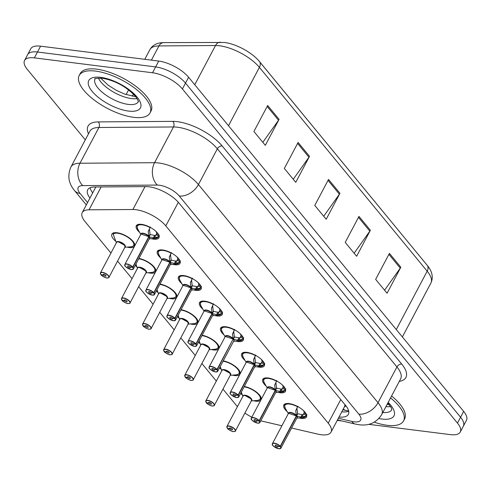 <?xml version="1.0" encoding="UTF-8"?>
<svg xmlns="http://www.w3.org/2000/svg" width="491" height="491" viewBox="0 0 491 491"><rect width="100%" height="100%" fill="white"/><g stroke="black" fill="none" stroke-linecap="round" stroke-linejoin="round"><path stroke-width="0.74" d="M223.233 360.879A12.821 5.088 27.9 0 1 235.588 366.654A12.821 5.088 27.9 0 1 239.927 374.16A12.821 5.088 27.9 0 1 234.686 375.56A12.821 5.088 27.9 0 1 232.464 375.13M221.177 369.318A12.821 5.088 27.9 0 1 219.557 367.82M202.157 335.273A12.821 5.088 27.9 0 1 214.512 341.049A12.821 5.088 27.9 0 1 218.851 348.561A12.821 5.088 27.9 0 1 213.61 349.954A12.821 5.088 27.9 0 1 211.388 349.524M200.095 343.712A12.821 5.088 27.9 0 1 198.481 342.221M181.081 309.674A12.821 5.088 27.9 0 1 193.436 315.449A12.821 5.088 27.9 0 1 197.775 322.955A12.821 5.088 27.9 0 1 192.533 324.355A12.821 5.088 27.9 0 1 190.312 323.925M179.019 318.113A12.821 5.088 27.9 0 1 177.404 316.615M160.005 284.068A12.821 5.088 27.9 0 1 172.353 289.843A12.821 5.088 27.9 0 1 176.699 297.35A12.821 5.088 27.9 0 1 171.457 298.749A12.821 5.088 27.9 0 1 169.235 298.319M157.942 292.507A12.821 5.088 27.9 0 1 156.328 291.01M138.928 258.462A12.821 5.088 27.9 0 1 151.277 264.238A12.821 5.088 27.9 0 1 155.616 271.75A12.821 5.088 27.9 0 1 150.381 273.143A12.821 5.088 27.9 0 1 148.159 272.714M136.866 266.908A12.821 5.088 27.9 0 1 135.246 265.41M115.79 241.302A12.821 5.088 27.9 0 1 111.887 234.152A12.821 5.088 27.9 0 1 117.128 232.752A12.821 5.088 27.9 0 1 129.863 238.374A12.821 5.088 27.9 0 1 134.54 246.144A12.821 5.088 27.9 0 1 129.299 247.544A12.821 5.088 27.9 0 1 127.083 247.114M244.309 386.485A12.821 5.088 27.9 0 1 256.664 392.26A12.821 5.088 27.9 0 1 261.003 399.766A12.821 5.088 27.9 0 1 255.762 401.165A12.821 5.088 27.9 0 1 253.546 400.736M242.253 394.924A12.821 5.088 27.9 0 1 240.633 393.426M266.147 386.079A12.821 5.088 27.9 0 1 262.765 379.371A12.821 5.088 27.9 0 1 268.006 377.978A12.821 5.088 27.9 0 1 280.748 383.6A12.821 5.088 27.9 0 1 285.418 391.37A12.821 5.088 27.9 0 1 280.183 392.769A12.821 5.088 27.9 0 1 277.955 392.334M245.07 360.474A12.821 5.088 27.9 0 1 241.689 353.772A12.821 5.088 27.9 0 1 246.93 352.372A12.821 5.088 27.9 0 1 259.665 357.994A12.821 5.088 27.9 0 1 264.342 365.764A12.821 5.088 27.9 0 1 259.101 367.164A12.821 5.088 27.9 0 1 256.873 366.734M223.994 334.874A12.821 5.088 27.9 0 1 220.612 328.166A12.821 5.088 27.9 0 1 225.854 326.773A12.821 5.088 27.9 0 1 238.589 332.395A12.821 5.088 27.9 0 1 243.266 340.165A12.821 5.088 27.9 0 1 238.025 341.558A12.821 5.088 27.9 0 1 235.797 341.128M202.918 309.269A12.821 5.088 27.9 0 1 199.536 302.56A12.821 5.088 27.9 0 1 204.772 301.167A12.821 5.088 27.9 0 1 217.513 306.789A12.821 5.088 27.9 0 1 222.19 314.559A12.821 5.088 27.9 0 1 216.948 315.958A12.821 5.088 27.9 0 1 214.72 315.523M181.842 283.663A12.821 5.088 27.9 0 1 178.454 276.961A12.821 5.088 27.9 0 1 183.695 275.561A12.821 5.088 27.9 0 1 196.437 281.183A12.821 5.088 27.9 0 1 201.114 288.954A12.821 5.088 27.9 0 1 195.872 290.353A12.821 5.088 27.9 0 1 193.644 289.923M160.766 258.063A12.821 5.088 27.9 0 1 157.378 251.355A12.821 5.088 27.9 0 1 162.619 249.962A12.821 5.088 27.9 0 1 175.361 255.584A12.821 5.088 27.9 0 1 180.037 263.354A12.821 5.088 27.9 0 1 174.796 264.747A12.821 5.088 27.9 0 1 172.568 264.318M139.683 232.458A12.821 5.088 27.9 0 1 136.302 225.756A12.821 5.088 27.9 0 1 141.543 224.356A12.821 5.088 27.9 0 1 154.284 229.978A12.821 5.088 27.9 0 1 158.961 237.748A12.821 5.088 27.9 0 1 153.72 239.148A12.821 5.088 27.9 0 1 151.492 238.712M287.223 411.685A12.821 5.088 27.9 0 1 283.841 404.977A12.821 5.088 27.9 0 1 289.082 403.584A12.821 5.088 27.9 0 1 301.824 409.206A12.821 5.088 27.9 0 1 306.501 416.976A12.821 5.088 27.9 0 1 301.259 418.369A12.821 5.088 27.9 0 1 299.031 417.939M291.58 428.023L317.818 434.136A24.034 9.544 -152.1 0 0 321.194 434.75A24.034 9.544 -152.1 0 0 331.026 432.135A24.034 9.544 -152.1 0 0 328.246 423.211L165.805 225.891A24.034 9.544 -152.1 0 0 132.895 209.504L89.031 209.817A24.034 9.544 -152.1 0 0 82.236 212.628A24.034 9.544 -152.1 0 0 85.017 221.551L110.941 253.049M331.026 432.135L344.479 406.72A8.009 3.179 -152.1 0 0 345.762 405.64M344.903 404.59A24.034 9.544 27.9 0 1 344.479 406.72M260.789 420.769A24.034 9.544 -152.1 0 0 263.219 421.413L281.902 425.765M222.951 389.105L236.723 405.836A24.034 9.544 -152.1 0 0 237.417 406.646M244.892 413.072A24.034 9.544 -152.1 0 0 251.822 417.166M117.564 261.089L132.024 278.649M138.64 286.695L153.1 304.254M159.716 312.294L174.176 329.86M180.798 337.9L195.252 355.459M201.875 363.506L216.328 381.065M85.305 139.837L27.33 69.409A24.034 9.544 27.9 0 1 24.55 60.491A24.034 9.544 27.9 0 1 34.376 57.87L152.535 72.766L155.635 66.917A24.034 9.544 27.9 0 1 185.506 83.108L460.576 417.246A24.034 9.544 27.9 0 1 463.351 426.163A24.034 9.544 27.9 0 0 460.576 417.246L185.506 83.108A24.034 9.544 27.9 0 0 155.635 66.917L37.476 52.021L155.635 66.917L158.728 61.068A24.034 9.544 27.9 0 1 188.605 77.259L463.67 411.397A24.034 9.544 27.9 0 1 466.45 420.321L460.257 432.012A24.034 9.544 27.9 0 1 450.431 434.633L368.716 424.334M24.55 60.491L27.649 54.642A24.034 9.544 27.9 0 1 37.476 52.021A24.034 9.544 27.9 0 0 27.649 54.642L30.743 48.793A24.034 9.544 27.9 0 1 40.569 46.179L158.728 61.068M267.669 105.485L253.902 131.478L265.318 145.342L279.078 119.35L267.669 105.485M262.826 142.316L278.526 120.246A6.408 4.259 -39.5 0 0 279.078 119.35M298.105 142.458L284.338 168.45L295.754 182.314L309.514 156.322L298.105 142.458M293.262 179.289L308.962 157.218A6.408 4.259 -39.5 0 0 309.514 156.322M389.412 253.374L375.652 279.367L387.061 293.231L400.828 267.239L389.412 253.374M384.57 290.206L400.275 268.135A6.408 4.259 -39.5 0 0 400.828 267.239M358.976 216.402L345.216 242.394L356.626 256.259L370.392 230.267L358.976 216.402M354.134 253.233L369.833 231.163A6.408 4.259 -39.5 0 0 370.392 230.267M328.54 179.43L314.78 205.422L326.19 219.287L339.95 193.294L328.54 179.43M323.698 216.261L339.398 194.19A6.408 4.259 -39.5 0 0 339.95 193.294M163.699 42.6L224.553 42.478A28.122 11.17 27.9 0 1 258.567 60.485A28.122 11.17 27.9 0 1 259.352 61.4A8.009 5.327 140.5 0 1 259.438 61.498A8.009 5.327 140.5 0 1 259.408 67.365A32.044 12.729 -152.1 0 0 215.524 45.522L158.943 45.927A32.044 12.729 -152.1 0 0 149.878 49.677C152.474 45.068 157.077 42.711 163.699 42.6A8.009 5.917 89.6 0 0 158.943 45.927L151.412 60.148M259.518 61.602L427.127 265.214A8.009 5.327 -39.5 0 1 427.213 265.312C432.295 271.455 433.516 277.378 430.889 283.074A32.044 12.729 -152.1 0 0 427.182 271.179A8.009 5.327 -39.5 0 0 427.213 265.312L258.567 60.485M339.029 417.012A24.034 9.544 -152.1 0 0 348.365 414.336A24.034 9.544 -152.1 0 0 345.584 405.419L178.951 202.998A24.034 9.544 -152.1 0 0 146.042 186.611L94.499 186.985A24.034 9.544 -152.1 0 0 87.705 189.796A24.034 9.544 -152.1 0 0 89.957 198.051M348.702 411.194A24.034 9.544 27.9 0 1 341.779 411.814M342.012 420.971L337.256 420.37M152.535 72.766A24.034 9.544 27.9 0 1 182.413 88.957L457.477 423.095A24.034 9.544 27.9 0 1 460.257 432.012M92.707 192.853A24.034 9.544 27.9 0 1 90.111 187.74M305.911 416.282A12.017 4.775 -152.1 0 0 306.046 416.098L300.922 417.025L297.006 416.165L296.576 416.055L297.779 413.79L297.331 414.023M272.48 444.723A4.806 1.909 27.9 0 1 272.413 443.686A4.806 1.909 27.9 0 1 274.377 443.164A4.806 1.909 27.9 0 1 280.251 446.276L296.38 415.816L295.735 410.722L297.884 406.186M280.251 446.276L280.06 446.399A4.646 1.847 -152.1 0 0 274.383 443.385A4.646 1.847 -152.1 0 0 273.021 445.613A4.646 1.847 -152.1 0 0 278.796 448.743A4.646 1.847 -152.1 0 0 280.251 446.632L280.447 446.522A4.806 1.909 27.9 0 1 280.907 448.185L297.012 417.773A4.806 1.909 -152.1 0 0 296.552 416.11L296.576 416.055M290.482 412.753A4.806 1.909 -152.1 0 0 288.512 413.275L296.349 415.865A4.806 1.909 -152.1 0 0 290.482 412.753M280.447 446.522L296.552 416.11M280.251 446.632L277.857 446.258A1.602 0.638 27.9 0 1 278.01 446.816A1.602 0.638 27.9 0 1 277.354 446.988A1.602 0.638 27.9 0 1 275.758 446.288A1.602 0.638 27.9 0 1 275.175 445.312A1.602 0.638 27.9 0 1 275.832 445.141A1.602 0.638 27.9 0 1 277.789 446.178L280.06 446.399M286.474 403.541A12.017 4.775 -152.1 0 0 284.897 404.701A12.017 4.775 -152.1 0 0 284.829 404.836M306.887 414.514L306.39 415.447L303.585 413.907L304.07 412.974A8.813 3.498 -152.1 0 0 303.536 410.648M306.016 416.135L302.83 417.657A11.716 4.658 27.9 0 0 305.519 416.448L306.39 415.447M303.923 413.281L304.07 412.974L306.31 414.201M297.779 413.79L302.168 414.668L303.242 414.551L303.585 413.907M296.552 416.104L296.552 416.104A4.806 1.909 27.9 0 1 297.024 416.945M296.38 415.816L297.577 413.545L296.987 408.365L297.258 407.285M227.609 428.318L227.628 428.526A4.646 1.847 -152.1 0 0 233.305 431.54A4.646 1.847 -152.1 0 0 234.667 429.306A4.646 1.847 -152.1 0 0 228.892 426.176A4.646 1.847 -152.1 0 0 227.437 428.293L227.364 428.189M227.579 428.502C227.038 428.864 233.335 432.215 233.354 431.564C235.103 431.454 235.79 431.258 235.416 430.975L251.515 400.564A4.806 1.909 -152.1 0 0 250.962 398.784A4.806 1.909 -152.1 0 0 244.984 395.543A4.806 1.909 -152.1 0 0 243.02 396.065L226.916 426.476A4.806 1.909 27.9 0 1 228.886 425.955A4.806 1.909 27.9 0 1 233.661 428.06A4.806 1.909 27.9 0 1 235.416 430.975A4.806 1.909 27.9 0 1 234.514 431.503M229.898 428.741L230.328 427.931A1.602 0.638 27.9 0 1 231.93 428.637A1.602 0.638 27.9 0 1 232.513 429.607A1.602 0.638 27.9 0 1 231.856 429.778A1.602 0.638 27.9 0 1 229.898 428.741L227.628 428.526M260.561 398.882A12.017 4.775 -152.1 0 0 260.641 398.741A12.017 4.775 -152.1 0 0 260.715 396.783M251.515 400.564L250.962 398.784L244.984 395.543M241.345 392.088L242.695 396.016M227.437 428.293L229.837 428.661L230.224 427.925M229.837 428.661A1.602 0.638 27.9 0 1 229.684 428.109A1.602 0.638 27.9 0 1 230.334 427.931M390.535 397.925A40.059 15.908 27.9 0 1 403.541 420.934A40.059 15.908 27.9 0 1 387.16 425.298A40.059 15.908 27.9 0 1 374.283 422.174M391.566 395.973A40.059 15.908 27.9 0 1 404.572 418.989L403.541 420.934M284.835 390.676A12.017 4.775 -152.1 0 0 284.97 390.492L279.845 391.419L275.93 390.56L275.5 390.455L276.703 388.185L276.255 388.418M251.404 419.124A4.806 1.909 27.9 0 1 251.337 418.08A4.806 1.909 27.9 0 1 253.301 417.559A4.806 1.909 27.9 0 1 259.174 420.677L275.304 390.21L274.659 385.122L276.807 380.58M259.174 420.677L258.984 420.793A4.646 1.847 -152.1 0 0 253.307 417.78A4.646 1.847 -152.1 0 0 251.944 420.014A4.646 1.847 -152.1 0 0 257.72 423.144A4.646 1.847 -152.1 0 0 259.174 421.026L259.371 420.916A4.806 1.909 27.9 0 1 259.831 422.579L275.93 392.168A4.806 1.909 -152.1 0 0 275.476 390.505L275.5 390.455M269.399 387.147A4.806 1.909 -152.1 0 0 267.435 387.669L275.273 390.265A4.806 1.909 -152.1 0 0 269.399 387.147M259.371 420.916L275.469 390.505A4.806 1.909 27.9 0 1 275.948 391.345M259.174 421.026L256.775 420.658A1.602 0.638 27.9 0 1 256.928 421.21A1.602 0.638 27.9 0 1 256.277 421.382A1.602 0.638 27.9 0 1 254.682 420.683A1.602 0.638 27.9 0 1 254.099 419.713A1.602 0.638 27.9 0 1 254.755 419.535A1.602 0.638 27.9 0 1 256.713 420.578L258.984 420.793M265.398 377.935A12.017 4.775 -152.1 0 0 263.814 379.101A12.017 4.775 -152.1 0 0 263.753 379.236M285.811 388.915L285.314 389.842L282.503 388.301L282.994 387.368A8.813 3.498 -152.1 0 0 282.46 385.048M284.933 390.529L281.754 392.051A11.716 4.658 27.9 0 0 284.436 390.842L285.314 389.842M282.841 387.681L282.994 387.368L285.234 388.596M276.703 388.185L281.091 389.062L282.165 388.946L282.503 388.301M275.304 390.21L276.501 387.945L275.905 382.765L276.175 381.679M263.753 365.077A12.017 4.775 -152.1 0 0 263.894 364.887L258.769 365.82L254.854 364.96L254.424 364.85L255.627 362.585L255.173 362.812M230.328 393.518A4.806 1.909 27.9 0 1 230.261 392.481A4.806 1.909 27.9 0 1 232.225 391.953A4.806 1.909 27.9 0 1 238.098 395.071L254.228 364.604L253.583 359.516L255.731 354.981M238.098 395.071L237.908 395.187A4.646 1.847 -152.1 0 0 232.231 392.174A4.646 1.847 -152.1 0 0 230.868 394.408A4.646 1.847 -152.1 0 0 236.644 397.538A4.646 1.847 -152.1 0 0 238.098 395.421L238.295 395.31A4.806 1.909 27.9 0 1 238.755 396.98L254.854 366.568A4.806 1.909 -152.1 0 0 254.393 364.905L254.424 364.85M248.323 361.542A4.806 1.909 -152.1 0 0 246.359 362.07L254.191 364.66A4.806 1.909 -152.1 0 0 248.323 361.542M238.295 395.31L254.393 364.905A4.806 1.909 27.9 0 1 254.872 365.74M238.098 395.421L235.698 395.052A1.602 0.638 27.9 0 1 235.852 395.605A1.602 0.638 27.9 0 1 235.195 395.783A1.602 0.638 27.9 0 1 233.606 395.077A1.602 0.638 27.9 0 1 233.022 394.107A1.602 0.638 27.9 0 1 233.679 393.935A1.602 0.638 27.9 0 1 235.631 394.973L237.908 395.187M244.322 352.335A12.017 4.775 -152.1 0 0 242.738 353.495A12.017 4.775 -152.1 0 0 242.677 353.63M264.735 363.309L264.238 364.242L261.427 362.702L261.918 361.763A8.813 3.498 -152.1 0 0 261.378 359.443M263.857 364.93L260.678 366.446A11.716 4.658 27.9 0 0 263.36 365.236L264.238 364.242M261.764 362.076L261.918 361.763L264.158 362.996M255.627 362.585L260.015 363.457L261.089 363.346L261.427 362.702M254.228 364.604L255.424 362.34L254.829 357.16L255.099 356.079M242.677 339.471A12.017 4.775 -152.1 0 0 242.818 339.287L237.693 340.214L233.777 339.355L233.348 339.244L234.545 336.979L234.097 337.213M209.252 367.912A4.806 1.909 27.9 0 1 209.178 366.875A4.806 1.909 27.9 0 1 211.148 366.354A4.806 1.909 27.9 0 1 217.016 369.465L233.121 339.054A4.806 1.909 -152.1 0 0 227.247 335.942A4.806 1.909 -152.1 0 0 225.283 336.464L233.115 339.06L232.507 333.911L234.655 329.375M217.016 369.465L216.832 369.588A4.646 1.847 -152.1 0 0 211.155 366.574A4.646 1.847 -152.1 0 0 209.792 368.802A4.646 1.847 -152.1 0 0 215.567 371.933A4.646 1.847 -152.1 0 0 217.022 369.821L217.218 369.711A4.806 1.909 27.9 0 1 217.679 371.374L233.777 340.963A4.806 1.909 -152.1 0 0 233.317 339.299L233.348 339.244M217.218 369.711L232.673 339.901M217.022 369.821L214.622 369.447A1.602 0.638 27.9 0 1 214.776 370.005A1.602 0.638 27.9 0 1 214.119 370.177A1.602 0.638 27.9 0 1 212.529 369.478A1.602 0.638 27.9 0 1 211.946 368.502A1.602 0.638 27.9 0 1 212.597 368.33A1.602 0.638 27.9 0 1 214.555 369.367L216.832 369.588M223.245 326.73A12.017 4.775 -152.1 0 0 221.662 327.89A12.017 4.775 -152.1 0 0 221.594 328.025M243.653 337.704L243.162 338.637L240.351 337.096L240.835 336.163A8.813 3.498 -152.1 0 0 240.302 333.843M242.818 339.287L243.162 338.637M240.688 336.47L240.835 336.163L243.082 337.391M234.545 336.979L238.939 337.857L240.013 337.74L240.351 337.096M233.317 339.293L233.317 339.293A4.806 1.909 27.9 0 1 233.796 340.134M233.145 339.005L234.348 336.74L233.753 331.554L234.023 330.474M242.806 339.281L242.284 339.637A11.716 4.658 27.9 0 1 239.602 340.846L242.781 339.324M221.601 313.872A12.017 4.775 -152.1 0 0 221.742 313.681L216.611 314.608L212.701 313.755L212.272 313.645L213.468 311.374L213.02 311.607M188.176 342.313A4.806 1.909 27.9 0 1 188.102 341.27A4.806 1.909 27.9 0 1 190.066 340.748A4.806 1.909 27.9 0 1 195.94 343.866L212.069 313.399L211.431 308.311L213.573 303.769M195.94 343.866L195.756 343.982A4.646 1.847 -152.1 0 0 190.078 340.969A4.646 1.847 -152.1 0 0 188.716 343.203A4.646 1.847 -152.1 0 0 194.491 346.333A4.646 1.847 -152.1 0 0 195.946 344.216L196.142 344.105A4.806 1.909 27.9 0 1 196.603 345.768L212.701 315.357A4.806 1.909 -152.1 0 0 212.241 313.694L212.272 313.645M206.171 310.337A4.806 1.909 -152.1 0 0 204.207 310.858L212.038 313.454A4.806 1.909 -152.1 0 0 206.171 310.337M196.142 344.105L212.241 313.694A4.806 1.909 27.9 0 1 212.72 314.535M195.946 344.216L193.546 343.847A1.602 0.638 27.9 0 1 193.7 344.4A1.602 0.638 27.9 0 1 193.043 344.578A1.602 0.638 27.9 0 1 191.453 343.872A1.602 0.638 27.9 0 1 190.864 342.902A1.602 0.638 27.9 0 1 191.521 342.724A1.602 0.638 27.9 0 1 193.479 343.768L195.756 343.982M202.163 301.124A12.017 4.775 -152.1 0 0 200.586 302.29A12.017 4.775 -152.1 0 0 200.518 302.425M222.576 312.104L222.085 313.031L219.274 311.497L219.759 310.558A8.813 3.498 -152.1 0 0 219.225 308.238M221.742 313.681L222.085 313.031M219.612 310.871L219.759 310.558L222 311.785M213.468 311.374L217.863 312.251L218.937 312.135L219.274 311.497M212.069 313.399L213.272 311.134L212.677 305.954L212.947 304.868M221.729 313.675L221.208 314.031A11.716 4.658 27.9 0 1 218.526 315.24L221.705 313.718M206.533 402.712L206.551 402.921A4.646 1.847 -152.1 0 0 212.229 405.934A4.646 1.847 -152.1 0 0 213.591 403.706A4.646 1.847 -152.1 0 0 207.816 400.57A4.646 1.847 -152.1 0 0 206.361 402.688L206.281 402.589M206.496 402.896C205.962 403.264 212.253 406.609 212.278 405.965C214.027 405.848 214.708 405.652 214.34 405.376L230.439 374.964A4.806 1.909 -152.1 0 0 229.886 373.178A4.806 1.909 -152.1 0 0 223.908 369.938A4.806 1.909 -152.1 0 0 221.944 370.466L205.839 400.877A4.806 1.909 27.9 0 1 207.81 400.349A4.806 1.909 27.9 0 1 212.585 402.46A4.806 1.909 27.9 0 1 214.34 405.376A4.806 1.909 27.9 0 1 213.438 405.897M206.361 402.688L208.755 403.056A1.602 0.638 27.9 0 1 208.607 402.503A1.602 0.638 27.9 0 1 209.258 402.332A1.602 0.638 27.9 0 1 210.854 403.031A1.602 0.638 27.9 0 1 211.437 404.001A1.602 0.638 27.9 0 1 210.78 404.179A1.602 0.638 27.9 0 1 208.822 403.142L209.252 402.325M239.485 373.277A12.017 4.775 -152.1 0 0 239.565 373.135A12.017 4.775 -152.1 0 0 239.639 371.178M230.439 374.964L229.886 373.178L223.908 369.944M220.263 366.482L221.619 370.417M208.822 403.142L206.551 402.921M208.755 403.056L209.148 402.319M185.457 377.113L185.475 377.315A4.646 1.847 -152.1 0 0 191.152 380.329A4.646 1.847 -152.1 0 0 192.515 378.101A4.646 1.847 -152.1 0 0 186.74 374.971A4.646 1.847 -152.1 0 0 185.279 377.082L185.205 376.984M185.42 377.291C184.88 377.659 191.177 381.01 191.202 380.359C192.945 380.249 193.632 380.052 193.258 379.77L209.362 349.359A4.806 1.909 -152.1 0 0 208.804 347.573A4.806 1.909 -152.1 0 0 202.832 344.338A4.806 1.909 -152.1 0 0 200.868 344.86L184.763 375.271A4.806 1.909 27.9 0 1 186.727 374.75A4.806 1.909 27.9 0 1 191.508 376.855A4.806 1.909 27.9 0 1 193.258 379.77A4.806 1.909 27.9 0 1 192.362 380.298M187.746 377.536L188.176 376.726A1.602 0.638 27.9 0 1 189.778 377.426A1.602 0.638 27.9 0 1 190.361 378.401A1.602 0.638 27.9 0 1 189.704 378.573A1.602 0.638 27.9 0 1 187.746 377.536L185.475 377.315M218.403 347.671A12.017 4.775 -152.1 0 0 218.489 347.536A12.017 4.775 -152.1 0 0 218.556 345.572M209.362 349.359L208.804 347.573L202.832 344.338M199.186 340.883L200.543 344.811M185.279 377.082L187.679 377.456L188.071 376.714M187.679 377.456A1.602 0.638 27.9 0 1 187.525 376.898A1.602 0.638 27.9 0 1 188.182 376.726M164.381 351.507L164.399 351.716A4.646 1.847 -152.1 0 0 170.07 354.729A4.646 1.847 -152.1 0 0 171.439 352.495A4.646 1.847 -152.1 0 0 165.657 349.365A4.646 1.847 -152.1 0 0 164.203 351.482L164.129 351.384M164.344 351.691C163.804 352.053 170.101 355.404 170.119 354.754C171.868 354.643 172.556 354.447 172.181 354.164L188.286 323.753A4.806 1.909 -152.1 0 0 187.728 321.973A4.806 1.909 -152.1 0 0 181.756 318.733A4.806 1.909 -152.1 0 0 179.786 319.254L163.687 349.666A4.806 1.909 27.9 0 1 165.651 349.144A4.806 1.909 27.9 0 1 170.432 351.249A4.806 1.909 27.9 0 1 172.181 354.164A4.806 1.909 27.9 0 1 171.285 354.692M166.67 351.93L167.1 351.12A1.602 0.638 27.9 0 1 168.695 351.826A1.602 0.638 27.9 0 1 169.285 352.796A1.602 0.638 27.9 0 1 168.628 352.974A1.602 0.638 27.9 0 1 166.67 351.93L164.399 351.716M197.327 322.071A12.017 4.775 -152.1 0 0 197.407 321.93A12.017 4.775 -152.1 0 0 197.48 319.972M188.286 323.753L187.728 321.973L181.756 318.733M178.11 315.277L179.467 319.205M164.203 351.482L166.602 351.851L166.995 351.114M166.602 351.851A1.602 0.638 27.9 0 1 166.449 351.298A1.602 0.638 27.9 0 1 167.106 351.12M95.579 71.103A40.059 15.908 27.9 0 1 135.393 88.675A40.059 15.908 27.9 0 1 150.007 112.955A40.059 15.908 27.9 0 1 133.626 117.318A40.059 15.908 27.9 0 1 93.818 99.747A40.059 15.908 27.9 0 1 79.204 75.467A40.059 15.908 27.9 0 1 95.579 71.103M79.204 75.467L80.236 73.515A40.059 15.908 27.9 0 1 96.617 69.151A40.059 15.908 27.9 0 1 136.424 86.723A40.059 15.908 27.9 0 1 151.038 111.003L150.007 112.955M200.524 288.266A12.017 4.775 -152.1 0 0 200.659 288.076L195.535 289.009L191.625 288.149L191.195 288.039L192.392 285.774L191.944 286.001M167.1 316.707A4.806 1.909 27.9 0 1 167.026 315.67A4.806 1.909 27.9 0 1 168.99 315.142A4.806 1.909 27.9 0 1 174.864 318.26L190.993 287.8L190.348 282.706L192.497 278.17M174.864 318.26L174.673 318.377A4.646 1.847 -152.1 0 0 169.002 315.369A4.646 1.847 -152.1 0 0 167.634 317.597A4.646 1.847 -152.1 0 0 173.415 320.727A4.646 1.847 -152.1 0 0 174.87 318.616L175.066 318.506A4.806 1.909 27.9 0 1 175.52 320.169L191.625 289.758A4.806 1.909 -152.1 0 0 191.165 288.094L191.195 288.039M185.095 284.731A4.806 1.909 -152.1 0 0 183.131 285.259L190.962 287.849A4.806 1.909 -152.1 0 0 185.095 284.731M175.066 318.506L191.159 288.094A4.806 1.909 27.9 0 1 191.637 288.929M174.87 318.616L172.47 318.242A1.602 0.638 27.9 0 1 172.623 318.794A1.602 0.638 27.9 0 1 171.967 318.972A1.602 0.638 27.9 0 1 170.377 318.266A1.602 0.638 27.9 0 1 169.788 317.296A1.602 0.638 27.9 0 1 170.445 317.125A1.602 0.638 27.9 0 1 172.402 318.162L174.673 318.377M181.087 275.525A12.017 4.775 -152.1 0 0 179.51 276.685A12.017 4.775 -152.1 0 0 179.442 276.82M201.5 286.499L201.009 287.431L198.198 285.891L198.683 284.958A8.813 3.498 -152.1 0 0 198.149 282.632M200.629 288.119L197.45 289.635A11.716 4.658 27.9 0 0 200.132 288.426L201.009 287.431M198.536 285.265L198.683 284.958L200.923 286.185M192.392 285.774L196.787 286.646L197.855 286.535L198.198 285.891M190.993 287.8L192.196 285.529L191.6 280.349L191.871 279.269M179.448 262.66A12.017 4.775 -152.1 0 0 179.583 262.476L174.458 263.403L170.543 262.544L170.113 262.433L171.316 260.169L170.868 260.402M146.017 291.102A4.806 1.909 27.9 0 1 145.95 290.064A4.806 1.909 27.9 0 1 147.914 289.543A4.806 1.909 27.9 0 1 153.787 292.654L169.917 262.194L169.272 257.106L171.42 252.564M153.787 292.654L153.597 292.777A4.646 1.847 -152.1 0 0 147.92 289.764A4.646 1.847 -152.1 0 0 146.557 291.992A4.646 1.847 -152.1 0 0 152.333 295.122A4.646 1.847 -152.1 0 0 153.793 293.01L153.984 292.9A4.806 1.909 27.9 0 1 154.444 294.563L170.549 264.152A4.806 1.909 -152.1 0 0 170.089 262.489L170.113 262.433M164.019 259.131A4.806 1.909 -152.1 0 0 162.048 259.653L169.886 262.249A4.806 1.909 -152.1 0 0 164.019 259.131M153.984 292.9L170.089 262.489M153.793 293.01L151.394 292.636A1.602 0.638 27.9 0 1 151.547 293.195A1.602 0.638 27.9 0 1 150.89 293.366A1.602 0.638 27.9 0 1 149.295 292.667A1.602 0.638 27.9 0 1 148.712 291.691A1.602 0.638 27.9 0 1 149.368 291.519A1.602 0.638 27.9 0 1 151.326 292.556L153.597 292.777M160.011 249.919A12.017 4.775 -152.1 0 0 158.433 251.079A12.017 4.775 -152.1 0 0 158.366 251.22M180.424 260.893L179.927 261.826L177.122 260.285L177.607 259.352A8.813 3.498 -152.1 0 0 177.073 257.032M179.553 262.513L176.367 264.035A11.716 4.658 27.9 0 0 179.055 262.826L179.927 261.826M177.46 259.659L177.607 259.352L179.847 260.58M171.316 260.169L175.71 261.046L176.778 260.93L177.122 260.285M170.089 262.482L170.089 262.482A4.806 1.909 27.9 0 1 170.561 263.329M169.917 262.194L171.12 259.929L170.524 254.743L170.794 253.663M158.372 237.061A12.017 4.775 -152.1 0 0 158.507 236.871L153.382 237.797L149.467 236.944L149.037 236.834L150.24 234.563L149.792 234.796M124.941 265.502A4.806 1.909 27.9 0 1 124.874 264.459A4.806 1.909 27.9 0 1 126.838 263.937A4.806 1.909 27.9 0 1 132.711 267.055L148.841 236.588L148.196 231.5L150.344 226.959M132.711 267.055L132.521 267.172A4.646 1.847 -152.1 0 0 126.844 264.158A4.646 1.847 -152.1 0 0 125.481 266.392A4.646 1.847 -152.1 0 0 131.257 269.522A4.646 1.847 -152.1 0 0 132.711 267.405L132.908 267.294A4.806 1.909 27.9 0 1 133.368 268.958L149.473 238.546A4.806 1.909 -152.1 0 0 149.012 236.883L149.037 236.834M142.942 233.526A4.806 1.909 -152.1 0 0 140.972 234.047L148.81 236.644A4.806 1.909 -152.1 0 0 142.942 233.526M132.908 267.294L149.006 236.883A4.806 1.909 27.9 0 1 149.485 237.724M132.711 267.405L130.318 267.036A1.602 0.638 27.9 0 1 130.465 267.589A1.602 0.638 27.9 0 1 129.814 267.767A1.602 0.638 27.9 0 1 128.219 267.061A1.602 0.638 27.9 0 1 127.635 266.091A1.602 0.638 27.9 0 1 128.292 265.913A1.602 0.638 27.9 0 1 130.25 266.957L132.521 267.172M138.935 224.313A12.017 4.775 -152.1 0 0 137.351 225.479A12.017 4.775 -152.1 0 0 137.29 225.615M159.348 235.293L158.851 236.22L156.046 234.686L156.531 233.747A8.813 3.498 -152.1 0 0 155.997 231.427M158.476 236.907L155.291 238.43A11.716 4.658 27.9 0 0 157.979 237.221L158.851 236.22M156.377 234.06L156.531 233.747L158.771 234.974M150.24 234.563L154.628 235.441L155.702 235.324L156.046 234.686M148.841 236.588L150.037 234.324L149.442 229.144L149.718 228.057M143.304 325.901L143.317 326.11A4.646 1.847 -152.1 0 0 148.994 329.123A4.646 1.847 -152.1 0 0 150.356 326.896A4.646 1.847 -152.1 0 0 144.581 323.765A4.646 1.847 -152.1 0 0 143.126 325.877L143.053 325.779M143.268 326.085C142.728 326.454 149.025 329.805 149.043 329.154C150.792 329.038 151.48 328.841 151.105 328.565L167.21 298.154A4.806 1.909 -152.1 0 0 166.652 296.368A4.806 1.909 -152.1 0 0 160.68 293.127A4.806 1.909 -152.1 0 0 158.71 293.655L142.611 324.066A4.806 1.909 27.9 0 1 144.575 323.538A4.806 1.909 27.9 0 1 149.35 325.65A4.806 1.909 27.9 0 1 151.105 328.565A4.806 1.909 27.9 0 1 150.209 329.087M143.126 325.877L145.526 326.245A1.602 0.638 27.9 0 1 145.373 325.693A1.602 0.638 27.9 0 1 146.03 325.521A1.602 0.638 27.9 0 1 147.619 326.22A1.602 0.638 27.9 0 1 148.208 327.19A1.602 0.638 27.9 0 1 147.552 327.368A1.602 0.638 27.9 0 1 145.594 326.331L146.023 325.521M176.251 296.466A12.017 4.775 -152.1 0 0 176.33 296.325A12.017 4.775 -152.1 0 0 176.404 294.367M167.21 298.154L166.652 296.368L160.674 293.133M157.034 289.672L158.384 293.606M145.594 326.331L143.317 326.11M145.526 326.245L145.919 325.508M122.228 300.302L122.241 300.504A4.646 1.847 -152.1 0 0 127.918 303.518A4.646 1.847 -152.1 0 0 129.28 301.29A4.646 1.847 -152.1 0 0 123.505 298.16A4.646 1.847 -152.1 0 0 122.05 300.271L121.977 300.173M122.191 300.48C121.651 300.848 127.948 304.199 127.967 303.548C129.716 303.438 130.403 303.242 130.029 302.959L146.128 272.548A4.806 1.909 -152.1 0 0 145.575 270.762A4.806 1.909 -152.1 0 0 139.597 267.527A4.806 1.909 -152.1 0 0 137.633 268.049L121.535 298.46A4.806 1.909 27.9 0 1 123.499 297.939A4.806 1.909 27.9 0 1 128.274 300.044A4.806 1.909 27.9 0 1 130.029 302.959A4.806 1.909 27.9 0 1 129.127 303.487M124.518 300.725L124.947 299.915A1.602 0.638 27.9 0 1 126.543 300.621A1.602 0.638 27.9 0 1 127.126 301.591A1.602 0.638 27.9 0 1 126.475 301.762A1.602 0.638 27.9 0 1 124.518 300.725L122.241 300.504M155.174 270.86A12.017 4.775 -152.1 0 0 155.254 270.725A12.017 4.775 -152.1 0 0 155.328 268.761M146.128 272.548L145.575 270.762L139.597 267.527M135.958 264.072L137.308 268M122.05 300.271L124.45 300.645L124.843 299.903M124.45 300.645A1.602 0.638 27.9 0 1 124.297 300.087A1.602 0.638 27.9 0 1 124.953 299.915M101.152 274.696L101.164 274.905A4.646 1.847 -152.1 0 0 106.842 277.918A4.646 1.847 -152.1 0 0 108.204 275.684A4.646 1.847 -152.1 0 0 102.429 272.554A4.646 1.847 -152.1 0 0 100.974 274.672L100.901 274.573M101.115 274.88C100.575 275.242 106.872 278.593 106.891 277.943C108.64 277.832 109.327 277.636 108.953 277.354L125.052 246.942A4.806 1.909 -152.1 0 0 124.499 245.162A4.806 1.909 -152.1 0 0 118.521 241.922A4.806 1.909 -152.1 0 0 116.557 242.444L100.459 272.855A4.806 1.909 27.9 0 1 102.423 272.333A4.806 1.909 27.9 0 1 107.198 274.444A4.806 1.909 27.9 0 1 108.953 277.354A4.806 1.909 27.9 0 1 108.051 277.881M103.441 275.12L103.865 274.309A1.602 0.638 27.9 0 1 105.467 275.015A1.602 0.638 27.9 0 1 106.05 275.985A1.602 0.638 27.9 0 1 105.393 276.163A1.602 0.638 27.9 0 1 103.441 275.12L101.164 274.905M134.098 245.261A12.017 4.775 -152.1 0 0 134.178 245.119A12.017 4.775 -152.1 0 0 134.252 243.162M114.52 232.709A12.017 4.775 -152.1 0 0 113.022 233.728L113.562 232.709M125.052 246.942L124.499 245.162L118.521 241.922M116.232 242.401L113.022 233.728M100.974 274.672L103.374 275.04L103.767 274.303M103.374 275.04A1.602 0.638 27.9 0 1 103.22 274.487A1.602 0.638 27.9 0 1 103.877 274.309M296.546 416.11L295.907 416.712M170.082 262.489L169.444 263.09M92.216 192.184A24.034 15.976 -39.5 0 0 92.86 192.558M343.264 409.009A24.034 12.207 103.1 0 0 346.118 410.494L342.884 409.74M340.766 399.564L328.246 423.211M101.146 186.936L89.031 209.817M145.011 186.623L132.895 209.504M178.319 202.255L165.805 225.891M220.287 42.195A8.009 5.917 89.6 0 0 215.524 45.522L194.761 84.74M396.286 329.541L427.182 271.179L259.408 67.365L228.505 125.727M188.605 77.259L182.413 88.957M463.67 411.397L457.477 423.095M40.569 46.179L34.376 57.87M133.46 94.057L132.3 96.248M328.037 180.381L339.398 194.19M358.473 217.353L369.833 231.163M388.909 254.326L400.275 268.135M297.601 143.409L308.962 157.218M267.165 106.437L278.526 120.246M338.367 418.264L351.869 421.413A16.025 6.365 -152.1 0 0 354.121 421.824A16.025 6.365 -152.1 0 0 358.823 414.128L179.246 195.995A16.025 6.365 -152.1 0 0 159.33 185.199A16.025 6.365 -152.1 0 0 157.31 185.07L82.74 185.604A16.025 6.365 -152.1 0 0 80.058 193.423L87.57 202.55M82.74 185.604A16.025 11.833 89.6 0 1 79.99 163.233L154.561 162.699A32.044 12.729 27.9 0 1 158.605 162.957A32.044 12.729 27.9 0 1 198.438 184.548L378.009 402.688A32.044 12.729 27.9 0 1 381.716 414.576L400.638 378.837A32.044 12.729 -152.1 0 0 396.937 366.949L217.36 148.81A32.044 12.729 -152.1 0 0 177.527 127.218A32.044 12.729 -152.1 0 0 173.483 126.96L98.912 127.494A32.044 12.729 -152.1 0 0 89.853 131.244L70.931 166.983A32.044 12.729 27.9 0 1 79.99 163.233L98.912 127.494A4.008 2.958 -90.4 0 0 98.225 121.903L172.795 121.369A36.052 14.319 27.9 0 1 222.159 145.95L401.73 364.089A4.008 2.664 -39.5 0 0 396.937 366.949L378.009 402.688A16.025 10.649 140.5 0 1 358.823 414.128M172.795 121.369A4.008 2.958 -90.4 0 1 173.483 126.96L154.561 162.699A16.025 11.833 89.6 0 0 157.31 185.07M401.73 364.089A36.052 14.319 27.9 0 1 399.287 381.39M88.503 133.791A36.052 14.319 27.9 0 1 98.225 121.903M179.246 195.995A16.025 10.649 140.5 0 0 198.438 184.548L217.36 148.81A4.008 2.664 -39.5 0 1 222.159 145.95M80.058 193.423A16.025 10.649 140.5 0 1 74.571 190.612L86.33 204.894M351.869 421.413A16.025 8.138 103.1 0 0 355.116 424.021L337.495 419.915M297.006 416.165A4.953 1.97 27.9 0 1 296.926 417.933M288.426 413.447A4.953 1.97 27.9 0 1 291.273 412.544A4.953 1.97 27.9 0 1 296.306 415.318M288.512 413.275L272.413 443.686C273.186 443.864 269.093 444.772 278.845 448.774L280.907 448.185A4.806 1.909 27.9 0 1 280.011 448.713M289.187 412.796A4.806 1.909 27.9 0 1 296.349 415.865M288.34 413.606L285.332 408.395A11.716 4.658 27.9 0 1 287.272 404.038A11.716 4.658 27.9 0 1 297.564 406.781M295.735 410.722L296.987 408.365M300.922 417.025L302.168 414.668M301.965 416.957L303.242 414.551M242.935 396.225A4.953 1.964 27.9 0 1 248.329 396.329A4.953 1.964 27.9 0 1 251.429 400.736M226.989 427.52A4.806 1.909 27.9 0 1 226.916 426.476L227.376 428.256M243.696 395.593A4.806 1.909 27.9 0 1 250.962 398.784M244.113 386.853A11.716 4.646 27.9 0 1 257.971 393.886A11.716 4.646 27.9 0 1 257.352 400.447C259.899 399.735 260.991 399.165 260.635 398.741L261.126 397.827M391.781 409.721L391.775 409.74A24.421 9.697 27.9 0 1 382.82 412.489M388.172 402.381A29.227 11.606 27.9 0 1 382.016 419.05A29.227 11.606 27.9 0 1 378.911 418.528M390.609 406.493A24.421 9.697 27.9 0 1 385.92 406.64M275.93 390.56A4.953 1.97 27.9 0 1 275.85 392.334M267.35 387.841A4.953 1.97 27.9 0 1 270.197 386.945A4.953 1.97 27.9 0 1 275.23 389.713M267.435 387.669L251.337 418.08C252.11 418.258 248.016 419.167 257.769 423.168L259.831 422.579A4.806 1.909 27.9 0 1 258.929 423.107M268.111 387.196A4.806 1.909 27.9 0 1 275.273 390.259M274.831 391.106L275.469 390.505M267.257 388.007L264.25 382.796A11.716 4.658 27.9 0 1 266.196 378.432A11.716 4.658 27.9 0 1 276.488 381.182M274.659 385.122L275.905 382.765M279.845 391.419L281.091 389.062M280.889 391.358L282.165 388.946M254.854 364.96A4.953 1.97 27.9 0 1 254.768 366.728M246.267 362.235A4.953 1.97 27.9 0 1 249.121 361.339A4.953 1.97 27.9 0 1 254.154 364.107M246.359 362.07L230.261 392.481C231.034 392.659 226.94 393.561 236.693 397.569L238.755 396.98A4.806 1.909 27.9 0 1 237.853 397.501M247.028 361.591A4.806 1.909 27.9 0 1 254.197 364.653M253.749 365.5L254.393 364.905M246.181 362.401L243.174 357.19A11.716 4.658 27.9 0 1 245.119 352.826A11.716 4.658 27.9 0 1 255.406 355.576M253.583 359.516L254.829 357.16M258.769 365.82L260.015 363.457M259.813 365.752L261.089 363.346M233.777 339.355A4.953 1.97 27.9 0 1 233.691 341.122M225.191 336.636A4.953 1.97 27.9 0 1 228.045 335.734A4.953 1.97 27.9 0 1 233.078 338.508M225.283 336.464L209.178 366.875C209.958 367.053 205.864 367.962 215.617 371.963L217.679 371.374A4.806 1.909 27.9 0 1 216.776 371.902M225.952 335.985A4.806 1.909 27.9 0 1 233.121 339.054M225.105 336.795L222.098 331.585A11.716 4.658 27.9 0 1 224.037 327.227A11.716 4.658 27.9 0 1 234.33 329.97M232.507 333.911L233.753 331.554M237.693 340.214L238.939 337.857M238.736 340.146L240.013 337.74M212.701 313.755A4.953 1.97 27.9 0 1 212.615 315.523M204.115 311.03A4.953 1.97 27.9 0 1 206.969 310.134A4.953 1.97 27.9 0 1 212.002 312.902M204.207 310.858L188.102 341.27C188.882 341.448 184.788 342.356 194.54 346.358L196.603 345.768A4.806 1.909 27.9 0 1 195.7 346.296M204.876 310.386A4.806 1.909 27.9 0 1 212.038 313.448M211.596 314.295L212.241 313.694M204.029 311.196L201.022 305.985A11.716 4.658 27.9 0 1 202.961 301.621A11.716 4.658 27.9 0 1 213.254 304.371M211.431 308.311L212.677 305.954M216.611 314.608L217.863 312.251M217.66 314.547L218.937 312.135M221.858 370.625A4.953 1.964 27.9 0 1 227.253 370.723A4.953 1.964 27.9 0 1 230.353 375.13M205.913 401.914A4.806 1.909 27.9 0 1 205.839 400.877L206.3 402.657M222.613 369.987A4.806 1.909 27.9 0 1 229.886 373.178M223.037 361.247A11.716 4.646 27.9 0 1 236.895 368.281A11.716 4.646 27.9 0 1 236.275 374.848C238.822 374.13 239.915 373.565 239.559 373.142M200.782 345.02A4.953 1.964 27.9 0 1 206.177 345.124A4.953 1.964 27.9 0 1 209.27 349.524M184.837 376.309A4.806 1.909 27.9 0 1 184.763 375.271L185.224 377.051M201.537 344.381A4.806 1.909 27.9 0 1 208.804 347.573M201.961 335.641A11.716 4.646 27.9 0 1 215.819 342.681A11.716 4.646 27.9 0 1 215.199 349.242C217.746 348.53 218.839 347.959 218.483 347.536L218.974 346.621M179.706 319.414A4.953 1.964 27.9 0 1 185.101 319.518A4.953 1.964 27.9 0 1 188.194 323.925M163.755 350.709A4.806 1.909 27.9 0 1 163.687 349.666L164.147 351.446M180.461 318.782A4.806 1.909 27.9 0 1 187.728 321.973M180.884 310.042A11.716 4.646 27.9 0 1 194.743 317.076A11.716 4.646 27.9 0 1 194.123 323.643C196.664 322.925 197.763 322.354 197.407 321.93L197.891 321.016M138.241 101.754A24.421 9.697 27.9 0 1 128.268 104.399A24.421 9.697 27.9 0 1 104.012 93.701A24.421 9.697 27.9 0 1 95.082 78.904C93.652 78.535 96.021 78.302 102.189 78.222C115.121 80.499 126.255 86.569 135.596 96.432C138.155 100.606 139.033 102.386 138.241 101.76L138.247 101.741M100.729 77.351A29.227 11.606 27.9 0 1 137.057 97.04A29.227 11.606 27.9 0 1 128.482 111.07A29.227 11.606 27.9 0 1 92.155 91.381A29.227 11.606 27.9 0 1 100.729 77.351M137.075 98.513A24.421 9.697 27.9 0 1 131.361 98.55A24.421 9.697 27.9 0 1 98.421 78.044M191.625 288.149A4.953 1.97 27.9 0 1 191.539 289.917M183.039 285.424A4.953 1.97 27.9 0 1 185.893 284.528A4.953 1.97 27.9 0 1 190.925 287.296M183.131 285.259L167.026 315.67C167.805 315.848 163.712 316.756 173.464 320.758L175.52 320.169A4.806 1.909 27.9 0 1 174.624 320.691M183.8 284.78A4.806 1.909 27.9 0 1 190.962 287.849M190.52 288.69L191.159 288.094M182.953 285.59L179.945 280.379A11.716 4.658 27.9 0 1 181.885 276.016A11.716 4.658 27.9 0 1 192.177 278.765M190.348 282.706L191.6 280.349M195.535 289.009L196.787 286.646M196.584 288.941L197.855 286.535M170.543 262.544A4.953 1.97 27.9 0 1 170.463 264.311M161.962 259.825A4.953 1.97 27.9 0 1 164.81 258.923A4.953 1.97 27.9 0 1 169.843 261.697M162.048 259.653L145.95 290.064C146.723 290.242 142.629 291.151 152.382 295.152L154.444 294.563A4.806 1.909 27.9 0 1 153.548 295.091M162.724 259.18A4.806 1.909 27.9 0 1 169.886 262.243M161.877 259.985L158.869 254.774A11.716 4.658 27.9 0 1 160.809 250.416A11.716 4.658 27.9 0 1 171.101 253.16M169.272 257.106L170.524 254.743M174.458 263.403L175.71 261.046M175.502 263.342L176.778 260.93M149.467 236.944A4.953 1.97 27.9 0 1 149.387 238.712M140.886 234.219A4.953 1.97 27.9 0 1 143.734 233.323A4.953 1.97 27.9 0 1 148.767 236.091M140.972 234.047L124.874 264.459C125.647 264.637 121.553 265.545 131.306 269.547L133.368 268.958A4.806 1.909 27.9 0 1 132.472 269.485M141.647 233.575A4.806 1.909 27.9 0 1 148.81 236.637M148.368 237.484L149.006 236.883M140.794 234.385L137.793 229.174A11.716 4.658 27.9 0 1 139.732 224.81A11.716 4.658 27.9 0 1 150.025 227.56M148.196 231.5L149.442 229.144M153.382 237.797L154.628 235.441M154.426 237.736L155.702 235.324M158.63 293.814A4.953 1.964 27.9 0 1 164.025 293.913A4.953 1.964 27.9 0 1 167.118 298.319M142.678 325.103A4.806 1.909 27.9 0 1 142.611 324.066L143.071 325.846M159.385 293.176A4.806 1.909 27.9 0 1 166.652 296.368M159.808 284.436A11.716 4.646 27.9 0 1 173.667 291.47A11.716 4.646 27.9 0 1 173.047 298.037C175.588 297.319 176.686 296.754 176.33 296.331L176.815 295.41M137.548 268.209A4.953 1.964 27.9 0 1 142.949 268.313A4.953 1.964 27.9 0 1 146.042 272.714M121.602 299.498A4.806 1.909 27.9 0 1 121.535 298.46L121.989 300.24M138.309 267.57A4.806 1.909 27.9 0 1 145.575 270.762M138.732 258.831A11.716 4.646 27.9 0 1 152.584 265.87A11.716 4.646 27.9 0 1 151.964 272.431C154.512 271.719 155.61 271.149 155.254 270.725L155.739 269.811M116.471 242.603A4.953 1.964 27.9 0 1 121.866 242.707A4.953 1.964 27.9 0 1 124.966 247.114M100.526 273.898A4.806 1.909 27.9 0 1 100.459 272.855L100.913 274.635M117.232 241.971A4.806 1.909 27.9 0 1 124.499 245.162M113.028 234.373A11.716 4.646 27.9 0 1 128.427 237.687A11.716 4.646 27.9 0 1 130.888 246.832C133.435 246.114 134.528 245.543 134.178 245.119L134.663 244.205M348.659 410.992L346.118 410.494M95.819 186.973L82.236 212.628M149.878 49.677L144.777 59.307M128.605 89.853L126.095 94.597M430.889 283.074L402.368 336.936M355.116 424.021L359.001 424.721C368.876 426.096 376.45 422.714 381.716 414.576M70.931 166.983C67.267 175.477 68.482 183.358 74.571 190.612M285.332 408.395C284.485 405.879 284.338 404.652 284.89 404.707L285.381 403.786M296.834 418.099L302.83 417.657M251.343 400.895L257.352 400.447M391.775 409.74L391.37 407.96L387.872 402.951M387.086 404.443L389.351 404.688M264.25 382.796C263.409 380.28 263.262 379.046 263.814 379.107L264.299 378.18M275.758 392.499L281.754 392.051M243.174 357.19C242.333 354.674 242.186 353.446 242.738 353.502L243.223 352.581M254.682 366.894L260.678 366.446M222.098 331.585C221.257 329.068 221.11 327.841 221.662 327.896L222.147 326.975M233.606 341.294L239.602 340.846M201.022 305.985C200.181 303.469 200.033 302.235 200.586 302.296L201.071 301.37M212.529 315.688L218.526 315.24M239.565 373.135L240.05 372.221M230.267 375.296L236.275 374.848M209.184 349.69L215.199 349.242M188.108 324.085L194.123 323.643M100.618 78.069L108.204 85.207L116.355 90.356L124.806 94.143L135.817 96.709M179.945 280.379C179.105 277.863 178.957 276.636 179.51 276.691L179.994 275.77M191.453 290.083L197.45 289.635M158.869 254.774C158.022 252.257 157.881 251.03 158.427 251.085L158.918 250.165M170.371 264.483L176.367 264.035M137.793 229.174C136.946 226.658 136.799 225.43 137.351 225.486L137.836 224.565M149.295 238.878L155.291 238.43M167.032 298.485L173.047 298.037M145.956 272.879L151.964 272.431M124.88 247.274L130.888 246.832"/></g></svg>
